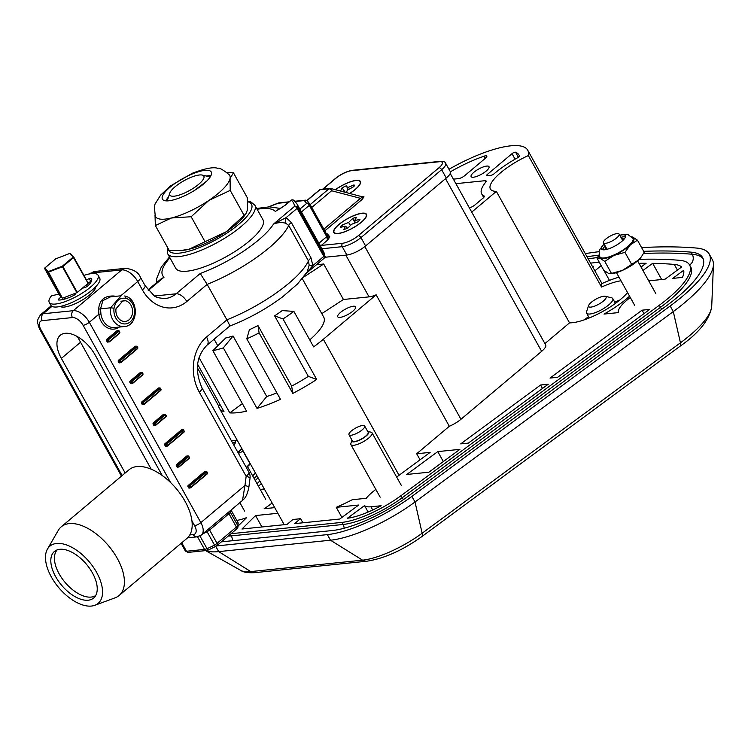 <?xml version="1.0" encoding="UTF-8"?>
<svg xmlns="http://www.w3.org/2000/svg" width="751" height="751" viewBox="0 0 751 751"><rect width="100%" height="100%" fill="white"/><g stroke="black" fill="none" stroke-linecap="round" stroke-linejoin="round"><path stroke-width="1.13" d="M292.796 393.402L291.66 386.07A55.64 16.081 -29.1 0 0 308.323 376.364L316.697 379.471A79.841 23.074 150.9 0 1 292.796 393.402L259.114 332.881L257.978 325.549A55.64 16.081 -29.1 0 1 249.398 329.708L246.797 338.842L280.489 399.363A79.841 23.074 150.9 0 1 257.011 408.394L266.727 396.519A55.64 16.081 -29.1 0 0 276.875 392.886M257.011 408.394L223.329 347.873L233.045 335.997L266.727 396.519M257.978 325.549L291.66 386.07M308.323 376.364L274.631 315.842L283.014 318.95L316.697 379.471M396.659 477.054L430.126 452.384L416.683 453.754L449.323 426.277L376.148 294.805L323.334 339.264A79.841 23.074 -29.1 0 1 313.636 346.887L293.885 311.412L282.207 310.585A55.64 16.081 -29.1 0 1 274.631 315.842M197.569 364.216L224.033 411.764A79.841 23.074 150.9 0 1 219.292 408.056A79.841 23.074 150.9 0 1 218.494 405.69L220.165 404.827M197.288 367.596L218.494 405.69M233.045 335.997A55.64 16.081 -29.1 0 1 225.76 337.941L212.88 350.661L246.563 411.182A79.841 23.074 150.9 0 1 229.815 412.89L242.366 403.644M214.119 339.199L217.799 345.807M199.043 357.598L229.815 412.89M638.97 263.329A758.444 219.217 -29.1 0 1 646.142 263.263L641.035 267.037M661.669 279.532L652.657 263.329L642.95 270.482M302.897 522.79L300.569 518.612A79.841 23.074 150.9 0 1 293.04 519.382L287.07 524.405L241.953 529.014L255.565 515.562L261.921 526.977M341.893 517.43L336.27 507.329L358.706 505.038L339.724 519.035L294.608 523.635L300.569 518.612M592.408 266.436A758.444 219.217 -29.1 0 1 593.675 266.305L592.764 267.074M609.483 280.395L603.926 270.407M594.876 270.867L601.147 265.582M368.14 512.06L364.545 505.592L347.384 518.246A44.91 12.983 -29.1 0 0 381.142 505.733L370.919 506.775A29.937 8.655 150.9 0 1 364.545 505.592M683.692 270.304L672.718 278.396L682.443 277.41A69.852 20.193 -29.1 0 0 683.692 270.304M648.723 280.846L665.067 279.184L681.673 266.943A69.852 20.193 -29.1 0 0 674.295 264.427A758.444 219.217 -29.1 0 0 652.657 263.329M437.777 451.604L406.469 474.688A29.937 8.655 150.9 0 1 409.642 474.172L428.887 472.21L459.903 449.351L437.777 451.604L443.325 461.565M236.79 520.415A29.937 8.655 -29.1 0 0 246.619 517.627L238.33 525.813M336.27 507.329A79.841 23.074 -29.1 0 0 352.238 499.734L366.253 498.298A29.937 8.655 150.9 0 1 375.857 489.445M274.716 507.638L264.155 508.718A29.937 8.655 -29.1 0 0 272.125 502.982M255.565 515.562L277.861 513.29M629.563 296.194A48.646 14.062 -29.1 0 1 603.992 314.068L618.355 312.604A29.937 8.655 150.9 0 1 630.314 297.537M261.301 483.531L258.485 486.319M471.722 212.111L496.355 191.383A38.667 11.181 150.9 0 1 490.384 188.999A38.667 11.181 150.9 0 1 528.366 155.57A74.847 21.629 -29.1 0 0 527.709 150.191A74.847 21.629 -29.1 0 0 448.995 169.266M528.366 155.57L601.542 287.051A74.847 21.629 150.9 0 0 601.607 283.737A48.646 14.062 -29.1 0 1 618.984 277.175M515.073 159.184L512.004 153.683L487.277 174.495A2.497 0.723 150.9 0 0 486.601 175.556A2.497 0.723 150.9 0 0 487.174 175.696L490.947 175.312A2.497 0.723 150.9 0 0 494.102 173.772A48.646 14.062 150.9 0 1 517.542 157.794A2.497 0.723 150.9 0 0 519.401 155.973A64.868 18.747 -29.1 0 0 518.988 155.044A64.868 18.747 -29.1 0 0 515.562 152.2L518.378 157.259M453.379 179.151L458.542 178.625A4.994 1.446 150.9 0 0 464.775 175.603L485.465 158.189A4.994 1.446 150.9 0 0 486.808 156.067A4.994 1.446 150.9 0 0 484.132 156.152A64.868 18.747 -29.1 0 0 450.393 171.801M469.328 207.811A4.994 1.446 150.9 0 0 475.026 204.873L482.921 198.226A4.994 1.446 150.9 0 0 484.273 196.105A4.994 1.446 150.9 0 0 484.029 195.898A48.646 14.062 150.9 0 1 481.663 193.852A48.646 14.062 150.9 0 1 485.7 182.183A4.994 1.446 150.9 0 0 486.113 180.991A4.994 1.446 150.9 0 0 484.986 180.7L455.895 183.666M376.148 294.805A14.973 4.328 150.9 0 1 369.051 296.87L343.442 299.489L321.785 313.646M302.334 278.696L323.728 317.129A55.64 16.081 150.9 0 1 309.731 339.884M353.289 306.239A10.232 2.957 150.9 0 1 355.608 306.83A10.232 2.957 150.9 0 1 348.107 314.397A10.232 2.957 150.9 0 1 337.734 316.781A10.232 2.957 150.9 0 1 342.691 310.792A10.232 2.957 150.9 0 1 353.289 306.239M486.676 166.084A10.232 2.957 150.9 0 1 489.004 166.675A10.232 2.957 150.9 0 1 481.504 174.232A10.232 2.957 150.9 0 1 471.121 176.626A10.232 2.957 150.9 0 1 476.078 170.627A10.232 2.957 150.9 0 1 486.676 166.084M512.004 153.683A2.497 0.723 150.9 0 1 515.562 152.2M231.055 533.708L341.893 522.396A52.392 15.142 -29.1 0 0 401.062 495.641L659.35 305.225A77.344 22.352 -29.1 0 0 689.606 264.99A77.344 22.352 -29.1 0 0 679.89 260.344A765.926 221.376 -29.1 0 0 639.232 259.339M599.242 262.146A765.926 221.376 -29.1 0 0 590.577 263.141M259.846 480.912L257.03 483.691M256.926 475.665L254.101 478.443M221.376 541.856L332.214 530.544A67.365 19.47 -29.1 0 0 408.291 496.148L666.569 305.732A92.307 26.679 -29.1 0 0 702.692 257.715A92.307 26.679 -29.1 0 0 691.089 252.158A780.899 225.704 -29.1 0 0 643.691 251.35M598.866 255.152A780.899 225.704 -29.1 0 0 587 256.72M293.885 311.412A79.841 23.074 150.9 0 1 283.014 318.95M259.114 332.881A79.841 23.074 150.9 0 1 246.797 338.842M223.329 347.873A79.841 23.074 150.9 0 1 212.88 350.661M369.051 296.87L345.826 255.133L324.685 257.293M449.323 426.277A14.973 4.328 -29.1 0 0 460.954 419.274L541.649 351.346A14.973 4.328 -29.1 0 0 545.686 344.991L450.225 173.481M205.774 550.596A74.847 21.629 -29.1 0 0 218.691 551.619L330.478 540.213A74.847 21.629 -29.1 0 0 415.012 501.987L673.29 311.581A99.799 28.848 -29.1 0 0 713.45 264.803A99.799 28.848 -29.1 0 0 712.342 259.668L709.226 254.073A99.799 28.848 -29.1 0 0 696.693 248.074A788.381 227.872 -29.1 0 0 641.607 247.614M264.343 489.004L260.212 489.417M544.907 343.592L569.53 322.855A38.667 11.181 -29.1 0 0 627.554 292.58M620.993 280.78A38.667 11.181 -29.1 0 0 601.542 287.051M649.728 309.403L642.077 310.182L549.985 378.072L557.636 377.293L649.728 309.403M540.589 385L460.71 443.888L468.361 443.109L548.239 384.221L540.589 385L542.504 388.445M216.457 545.939L327.37 534.618A74.847 21.629 -29.1 0 0 411.895 496.402L670.183 305.986A99.799 28.848 -29.1 0 0 709.226 254.073M598.998 251.669A788.381 227.872 -29.1 0 0 585.264 253.594M255.462 473.036L252.646 475.824M584.456 319.776A38.667 11.181 150.9 0 1 588.549 316.64M614.712 302.08A38.667 11.181 150.9 0 1 619.528 300.259M569.53 322.855L496.355 191.383M642.077 310.182L644.001 313.627M303.545 277.185L323.69 264.005L316.424 264.746M323.69 264.005L343.442 299.489M420.053 459.809L416.683 453.754M351.984 440.142A9.603 2.779 -29.1 0 0 351.9 440.358A9.603 2.779 -29.1 0 0 357.748 440.903A9.603 2.779 -29.1 0 0 367.906 434.266A9.603 2.779 -29.1 0 0 367.906 431.45A9.603 2.779 -29.1 0 0 367.68 431.403M364.676 426.005L368.159 432.266A8.984 2.6 150.9 0 1 367.408 434.425A8.984 2.6 150.9 0 1 359.1 440.133A8.984 2.6 150.9 0 1 352.463 440.997L348.98 434.745A8.984 2.6 150.9 0 1 355.561 428.108A8.984 2.6 150.9 0 1 364.676 426.005A8.984 2.6 150.9 0 1 363.925 428.164A8.984 2.6 150.9 0 1 355.608 433.871A8.984 2.6 150.9 0 1 348.98 434.745M367.906 431.45L371.041 432.191A12.1 3.502 150.9 0 1 372.045 432.839A12.1 3.502 150.9 0 1 371.041 435.74A12.1 3.502 150.9 0 1 359.832 443.437A12.1 3.502 150.9 0 1 350.905 444.601A12.1 3.502 150.9 0 1 350.877 443.409L351.9 440.358M623.199 240.123A9.603 2.779 -29.1 0 0 622.654 239.635A9.603 2.779 -29.1 0 0 622.363 239.541A9.603 2.779 -29.1 0 0 622.138 239.494M606.442 248.234A9.603 2.779 -29.1 0 0 606.357 248.44A9.603 2.779 -29.1 0 0 606.423 249.463M619.134 234.096A8.984 2.6 150.9 0 1 612.544 240.733A8.984 2.6 150.9 0 1 603.438 242.826A8.984 2.6 150.9 0 1 609.155 236.696A8.984 2.6 150.9 0 1 618.655 233.702A8.984 2.6 150.9 0 1 619.134 234.096L622.617 240.358A8.984 2.6 150.9 0 1 622.701 240.602M607.09 249.294A8.984 2.6 150.9 0 1 606.921 249.088L603.438 242.826M167.539 200.883A24.454 7.069 150.9 0 1 167.755 199.222L169.792 193.12A19.46 5.623 -29.1 0 0 189.571 190.491A19.46 5.623 -29.1 0 0 202.216 175.067A19.46 5.623 -29.1 0 0 199.419 174.983A19.46 5.623 -29.1 0 0 181.714 182.052A19.46 5.623 -29.1 0 0 169.792 193.12M206.769 181.066L194.19 190.632M202.216 175.067L208.487 176.551A24.454 7.069 150.9 0 1 209.998 177.245M211.491 173.997A27.947 8.073 150.9 0 1 187.881 194.171A27.947 8.073 150.9 0 1 162.413 199.165A27.947 8.073 150.9 0 1 182.906 178.522A27.947 8.073 150.9 0 1 211.247 171.988A27.947 8.073 150.9 0 1 211.491 173.997M210.881 175.743A27.947 8.073 -29.1 0 0 206.234 176.025M168.487 197.034A27.947 8.073 -29.1 0 0 165.802 200.836M155.354 225.535L169.247 250.505L180.174 250.59L188.914 249.276L205.051 241.709L226.342 231.702L244.103 215.349L230.21 190.388L208.919 200.395A42.413 12.26 -29.1 0 0 230.069 178.438A42.413 12.26 -29.1 0 0 229.346 174.861C223.141 169.764 219.245 167.576 217.677 168.308C213.5 166.778 205.079 168.421 192.406 173.218L170.458 185.948L160.564 195.176L155.898 202.704C154.443 203.671 154.255 208.121 155.326 216.063A42.413 12.26 -29.1 0 0 171.491 217.968A42.413 12.26 -29.1 0 0 208.919 200.395L191.158 216.739L171.491 217.968L155.354 225.535L155.006 215.03M205.051 241.709L191.158 216.739M244.103 215.349L245.981 213.641L247.492 209.745L247.351 197.795L233.458 172.824L230.069 178.438L230.21 190.388M227.121 172.589L233.458 172.824M180.174 250.59L181.592 250.496A42.413 12.26 -29.1 0 0 188.914 249.276A42.413 12.26 -29.1 0 0 226.342 231.702A42.413 12.26 -29.1 0 0 244.77 215.33L245.981 213.641M605.24 296.279L611.502 297.762A14.973 4.328 150.9 0 1 612.75 298.56A14.973 4.328 150.9 0 1 601.776 309.628A14.973 4.328 150.9 0 1 586.587 313.12A14.973 4.328 150.9 0 1 586.569 311.646L588.615 305.535A9.979 2.882 -29.1 0 0 598.754 304.193A9.979 2.882 -29.1 0 0 605.24 296.279A9.979 2.882 -29.1 0 0 603.832 296.232A9.979 2.882 -29.1 0 0 594.745 299.856A9.979 2.882 -29.1 0 0 588.615 305.535M364 196.865L362.076 199.484A1.493 0.798 49.9 0 1 360.471 198.33L363.578 196.433L364 196.865A1.493 1.436 -25.4 0 1 362.733 196.969A2.497 1.455 -75.3 0 0 362.414 196.809L362.677 196.828A2.497 1.981 84.2 0 0 363.578 196.433L361.719 196.621M326.478 233.899L326.676 233.88A3.99 1.155 150.9 0 1 327.549 234.068L329.867 236.922A1.493 1.427 -39.2 0 1 328.018 236.612L328.018 236.612A1.493 1.427 -39.2 0 1 327.924 236.49L327.474 240.207L326.741 236.64L309.318 205.342L301.451 211.96M329.867 236.922L327.474 240.207L321.287 245.417A2.497 1.333 49.9 0 1 319.729 244.798M318.875 243.268L326.741 236.64A2.497 0.723 -29.1 0 0 327.417 235.589L309.994 204.281A2.497 0.723 -29.1 0 0 309.966 204.253A2.497 2.497 0 0 0 309.741 203.915A2.497 2.384 140.8 0 0 306.652 203.408A2.497 1.333 -130.1 0 1 309.318 205.342A2.497 0.723 -29.1 0 0 309.994 204.281A2.497 2.384 140.8 0 0 309.741 203.915L307.441 201.09A2.497 2.384 140.8 0 0 304.343 200.583L295.218 201.512M335.35 189.703A18.709 5.407 150.9 0 1 353.167 180.935A18.709 5.407 150.9 0 1 360.452 183.31A18.709 5.407 150.9 0 1 349.741 193.476M338.016 233.561A18.709 5.407 150.9 0 1 335.331 233.477A18.709 5.407 150.9 0 1 347.488 218.644A18.709 5.407 150.9 0 1 366.497 216.119A18.709 5.407 150.9 0 1 355.045 226.755A18.709 5.407 150.9 0 1 338.016 233.561M324.77 255.941L325.483 257.208A2.497 0.723 -29.1 0 0 324.639 257.424M320.621 246.403A2.497 1.981 84.2 0 1 321.287 245.417L342.681 243.23A12.476 3.605 -29.1 0 0 358.283 235.673L438.978 167.745A2.497 1.333 49.9 0 1 441.644 169.679A14.973 4.328 150.9 0 0 445.681 163.324L450.328 171.669A14.973 4.328 150.9 0 1 446.291 178.025L441.644 169.679L360.959 237.607A14.973 4.328 150.9 0 1 342.231 246.675L321.926 248.75M358.283 235.673A2.497 1.333 49.9 0 1 360.959 237.607L365.606 245.952A14.973 4.328 150.9 0 1 346.878 255.021L342.231 246.675A2.497 1.981 84.2 0 1 342.681 243.23M365.606 245.952L446.291 178.025M325.483 257.208L346.878 255.021M278.48 202.995A2.497 1.014 68.6 0 0 278.302 203.023A2.497 1.014 68.6 0 0 278.058 203.258L268.886 206.844M349.609 193.448A18.371 5.313 -29.1 0 0 360.255 183.094A18.371 5.313 -29.1 0 0 360.32 182.606A18.371 5.313 -29.1 0 0 352.125 181.348A18.371 5.313 -29.1 0 0 335.481 189.74M346.342 192.585L347.356 190.191L353.937 186.548A11.481 3.314 -29.1 0 0 354.172 185.14A11.481 3.314 -29.1 0 0 354.031 184.877L347.506 187.637L346.493 185.713A11.481 3.314 -29.1 0 0 342.08 187.872L340.541 191.064M345.31 192.312L342.08 187.872M348.22 189.712L347.506 187.637M354.228 185.431L354.031 184.877M347.929 189.881L346.493 185.713M355.195 222.897L352.548 218.522L348.605 222.465L342.221 224.943A11.481 3.314 -29.1 0 0 340.259 227.384L345.61 226.173L343.733 229.459A11.481 3.314 -29.1 0 0 347.694 228.22L351.637 224.277L358.02 221.798A11.481 3.314 -29.1 0 0 359.982 219.367L354.632 220.569L356.5 217.283A11.481 3.314 -29.1 0 0 352.548 218.522M350.426 225.488L348.605 222.465M343.273 226.699L342.221 224.943M342.897 232.341A18.371 5.313 -29.1 0 0 366.3 215.903A18.371 5.313 -29.1 0 0 347.535 218.729A18.371 5.313 -29.1 0 0 335.246 233.185A18.371 5.313 -29.1 0 0 342.897 232.341M355.317 222.85L354.632 220.569M347.506 228.295L345.61 226.173M631.675 264.408L638.754 259.818A19.958 5.773 150.9 0 1 622.401 270.407L631.675 264.408L624.963 252.364L614.036 255.387A19.958 5.773 150.9 0 1 600.087 258.325L597.064 258.241L603.766 270.285L608.451 273.345L610.385 273.73L622.401 270.407A19.958 5.773 150.9 0 1 611.408 273.664L610.385 273.73M619.819 235.335A13.725 3.962 150.9 0 1 625.423 235.645A13.725 3.962 150.9 0 1 623.02 240.301A13.725 3.962 150.9 0 1 610.422 248.159A13.725 3.962 150.9 0 1 601.438 248.994A13.725 3.962 150.9 0 1 603.842 244.338A13.725 3.962 150.9 0 1 604.123 244.066M641.138 257.114L638.754 259.818A19.958 5.773 -29.1 0 0 641.138 257.114A19.958 5.773 -29.1 0 0 641.298 256.88M611.464 273.43L604.762 261.386L600.087 258.325A19.958 5.773 150.9 0 1 599.11 255.077M624.963 252.364L630.389 244.788A19.958 5.773 -29.1 0 0 632.802 237.138L637.477 240.198L630.389 244.788A19.958 5.773 150.9 0 1 614.036 255.387L604.762 261.386M631.816 236.875A19.958 5.773 150.9 0 1 632.802 237.138L631.769 236.818M597.064 258.241L599.063 254.861M632.99 238.461A18.963 5.482 150.9 0 1 633.009 238.508A18.963 5.482 150.9 0 1 629.695 244.939A18.963 5.482 150.9 0 1 612.281 255.8A18.963 5.482 150.9 0 1 599.871 256.955A18.963 5.482 150.9 0 1 599.852 256.908M641.551 256.542L644.18 252.242L637.477 240.198M625.47 236.922A13.725 3.962 -29.1 0 0 620.927 237.316M605.231 246.056A13.725 3.962 -29.1 0 0 602.499 249.707M605.578 249.642A10.476 3.032 150.9 0 1 605.381 249.398A10.476 3.032 150.9 0 1 605.926 247.314M621.621 238.574A10.476 3.032 150.9 0 1 623.696 239.212A10.476 3.032 150.9 0 1 623.79 239.503M231.392 440.715A13.725 3.962 150.9 0 1 235.335 441.4A13.725 3.962 150.9 0 1 233.843 445.108M250.318 463.808A19.958 5.773 150.9 0 1 246.366 467.62M243.258 451.116L238.424 453.351M241.963 448.779A19.958 5.773 150.9 0 1 238.001 452.59M241.719 448.338A18.963 5.482 150.9 0 1 237.832 452.29M246.262 467.432L250.167 463.536M249.97 463.649L243.268 451.604M235.392 442.668A13.725 3.962 -29.1 0 0 232.5 442.696M116.001 308.736L123.164 300.578L125.492 300.747A10.476 8.327 -95.8 0 1 132.58 311.618A10.476 8.327 -95.8 0 1 125.295 321.428A10.476 8.327 -95.8 0 1 115.907 309.637A10.476 8.327 -95.8 0 1 116.001 308.736M125.783 298.307C119.578 297.509 115.663 300.804 114.039 308.192A12.974 10.307 84.2 0 0 122.535 323.662A12.974 10.307 84.2 0 0 134.438 313.636A12.974 10.307 84.2 0 0 125.783 298.307A2.497 1.455 104 0 0 124.882 296.044L124.582 296.016A2.497 1.455 104 0 1 124.882 296.044C139.057 298.682 138.663 325.934 124.291 326.544A15.471 12.288 -95.8 0 1 110.575 307.807L121.155 295.772L110.444 296.861L102.859 300.616L100.531 308.839L100.925 313.993L98.841 314.265L98.681 308.952C99.47 299.921 104.596 295.603 114.039 296.025L115.541 296.345M229.252 325.671C230.397 326.92 229.609 324.976 226.905 319.851L207.163 284.376L200.217 273.495A64.868 18.747 -29.1 0 0 273.58 224.005L286.112 217.63A9.979 5.492 -65.4 0 0 285.943 223.376C282.423 222.127 278.302 222.343 273.58 224.005L294.42 206.459A84.825 24.52 -29.1 0 0 291.2 200.254L285.596 204.976L278.33 209.585M189.59 487.953A0.995 0.789 -95.8 0 1 188.482 487.662L188.022 486.826A0.995 0.789 -95.8 0 1 188.201 485.446L204.657 471.59A0.995 0.789 -95.8 0 1 205.079 471.431L206.3 471.412A0.892 0.713 -95.8 0 1 206.919 471.816L189.984 485.794L190.82 487.286L207.276 473.43L206.882 472.05M177.978 467.075A0.995 0.789 -95.8 0 1 176.87 466.784L176.401 465.958A0.995 0.789 -95.8 0 1 176.588 464.578L186.586 456.148A0.995 0.789 -95.8 0 1 187.008 455.988L188.229 455.97A0.892 0.713 -95.8 0 1 188.848 456.373L178.297 465.47L179.207 466.418L189.205 457.997L188.82 456.617M166.365 446.207A0.995 0.789 -95.8 0 1 165.248 445.916L164.788 445.08A0.995 0.789 -95.8 0 1 164.967 443.71L181.432 429.854A0.995 0.789 -95.8 0 1 181.845 429.685L183.075 429.666A0.892 0.713 -95.8 0 1 183.695 430.07L166.76 444.057L167.586 445.55L184.051 431.694L183.657 430.314M154.744 425.338A0.995 0.789 -95.8 0 1 153.636 425.047L153.176 424.212A0.995 0.789 -95.8 0 1 153.354 422.841L163.361 414.411A0.995 0.789 -95.8 0 1 163.774 414.252L165.004 414.233A0.892 0.713 -95.8 0 1 165.624 414.636L155.138 423.188L155.973 424.681L165.98 416.261L165.586 414.881M143.131 404.47A0.995 0.789 -95.8 0 1 142.023 404.179L141.554 403.343A0.995 0.789 -95.8 0 1 141.732 401.963L158.198 388.107A0.995 0.789 -95.8 0 1 158.611 387.948L159.841 387.929A0.892 0.713 -95.8 0 1 160.461 388.333L143.525 402.32L144.361 403.813L160.817 389.957L160.423 388.577M131.519 383.601A0.995 0.789 -95.8 0 1 130.402 383.31L129.942 382.475A0.995 0.789 -95.8 0 1 130.12 381.095L140.127 372.674A0.995 0.789 -95.8 0 1 140.54 372.515L141.77 372.496A0.892 0.713 -95.8 0 1 142.39 372.9L131.913 381.452L132.739 382.944L142.746 374.524L142.352 373.144M119.897 362.733A0.995 0.789 -95.8 0 1 118.789 362.442L118.32 361.606A0.995 0.789 -95.8 0 1 118.508 360.227L134.964 346.371A0.995 0.789 -95.8 0 1 135.387 346.211L136.607 346.192A0.892 0.713 -95.8 0 1 137.226 346.596L120.291 360.583L121.127 362.076L137.583 348.22L137.189 346.84M108.341 341.977A1.126 0.901 -95.8 0 1 107.093 341.649L106.623 340.813A1.126 0.901 -95.8 0 1 106.83 339.255L116.837 330.825A1.126 0.901 -95.8 0 1 117.306 330.647L118.536 330.628A1.023 0.817 -95.8 0 1 119.24 331.088L108.613 339.602L108.989 341.161L108.379 341.461L107.919 340.625L108.519 340.325M169.933 257.809A64.868 18.747 -29.1 0 0 164.047 277.194L160.958 279.006L147.956 289.952M293.819 200.32A2.497 2.497 0 0 0 290.759 200.433A2.497 1.333 49.9 0 1 291.2 200.254A2.497 2.366 125.8 0 1 293.819 200.32L296.814 203.634A87.323 25.243 150.9 0 1 297.79 207.436A2.497 2.366 178.7 0 0 294.42 206.459A2.497 1.333 49.9 0 1 297.096 208.393L286.112 217.63L291.294 222.465L311.045 257.94A9.979 2.882 150.9 0 0 308.445 260.916L309.168 265.112L307.215 271.853L297.527 283.972L282.667 296.805C266.267 308.99 248.619 318.753 229.712 326.075L206.938 345.253A9.979 5.332 -130.1 0 0 206.534 337.002L226.905 319.851A74.847 21.629 -29.1 0 0 308.445 260.916L288.694 225.441L285.943 223.376M311.045 257.94L312.829 265.629L306.436 273.12M324.122 258.156A2.497 2.366 178.7 0 0 324.507 255.434A87.323 25.243 -29.1 0 0 323.531 251.632L324.798 256.485A2.497 2.497 0 0 1 323.906 258.447L306.38 273.204M125.164 473.008L61.366 358.396A27.947 14.917 49.9 0 1 60.249 335.293A27.947 14.917 49.9 0 1 95.124 354.951L162.235 475.514M95.706 286.732A20.455 5.914 150.9 0 1 83.84 299.086A20.455 5.914 150.9 0 1 60.268 306.455M279.062 209.285L275.279 211.425A64.868 18.747 -29.1 0 0 257.133 209.276M119.249 327.06A16.963 13.48 -95.8 0 1 98.841 314.265L89.322 322.273L200.836 522.621A14.973 7.989 49.9 0 1 201.428 534.994L242.526 500.401L244.957 485.475A9.979 1.727 7.5 0 1 248.825 487.39L250.027 478.237A9.979 9.979 0 0 0 248.853 472.079L201.991 387.891A9.979 2.882 150.9 0 1 199.297 392.125A39.916 31.72 -95.8 0 1 206.534 337.002M167.623 253.669L175.753 268.276A49.895 14.419 -29.1 0 0 226.37 256.617A49.895 14.419 -29.1 0 0 262.953 219.743L254.824 205.136A49.895 14.419 150.9 0 1 218.241 242A49.895 14.419 150.9 0 1 167.623 253.669L167.332 247.06M290.759 200.433L285.145 205.154A2.497 1.333 49.9 0 1 285.596 204.976M309.168 265.112A9.979 0.854 -179.4 0 0 312.829 265.629L323.812 256.391A2.497 1.333 49.9 0 1 323.906 258.447M88.562 285.202A14.973 4.328 -29.1 0 0 87.82 284.911A14.973 4.328 -29.1 0 0 86.384 284.789M44.741 268.079L48.214 271.618L62.361 266.183L62.896 266.567L48.017 272.284A0.498 0.479 -42.4 0 1 48.214 271.618L62.417 298.166L48.017 272.284L44.684 268.633L59.076 294.505L62.417 298.166M88.242 283.136L73.833 257.255L88.102 283.343L73.166 257.077A0.498 0.479 -42.4 0 1 73.833 257.246L62.896 266.567L77.297 292.439L76.865 292.693L62.464 266.812L62.361 266.183L73.166 257.077L69.834 253.425L55.687 258.86L44.882 267.966A0.498 0.479 137.6 0 0 44.684 268.633L59.076 294.505M62.718 298.138L76.865 292.693M77.297 292.439L88.102 283.343M57.179 549.892A29.937 15.987 -130.1 0 0 59.169 573.886A29.937 15.987 -130.1 0 0 95.649 595.59M76.461 597.42A30.434 16.25 49.9 0 1 54.297 574.046A30.434 16.25 49.9 0 1 54.419 551.469A30.434 16.25 49.9 0 1 86.459 564.292A30.434 16.25 49.9 0 1 93.631 598.04A30.434 16.25 49.9 0 1 76.461 597.42M119.08 595.524L186.858 538.467A44.91 23.976 -130.1 0 0 176.288 488.666A44.91 23.976 -130.1 0 0 129.022 469.76L61.244 526.817A44.91 23.976 49.9 0 1 108.51 545.724A44.91 23.976 49.9 0 1 119.08 595.524A44.91 23.976 49.9 0 1 115.081 597.834L94.795 605.306A37.419 19.986 -130.1 0 0 89.313 561.889A37.419 19.986 -130.1 0 0 47.463 549.084A37.419 19.986 -130.1 0 0 77.024 602.631A37.419 19.986 -130.1 0 0 94.795 605.306M47.463 549.084L58.287 530.366A44.91 23.976 49.9 0 1 61.244 526.817M82.403 288.14A7.482 2.159 -29.1 0 0 85.774 287.164A2.497 0.723 150.9 0 0 87.998 285.765A20.455 5.914 -29.1 0 0 91.538 278.865A20.455 5.914 -29.1 0 0 91.012 278.283L91.753 279.625M75.823 293.097A7.482 2.159 150.9 0 1 75.138 294.317A2.497 0.723 150.9 0 1 73.1 295.772A20.455 5.914 150.9 0 1 58.653 300.015A2.497 0.723 150.9 0 1 58.296 299.865A2.497 0.723 150.9 0 1 58.587 299.18A7.482 2.159 150.9 0 1 61.272 296.908M83.934 275.401A27.947 8.073 150.9 0 1 98.071 275.223A27.947 8.073 150.9 0 1 77.588 295.875A27.947 8.073 150.9 0 1 49.247 302.409A27.947 8.073 150.9 0 1 51.481 295.8L58.869 294.129M91.415 281.296A2.497 0.723 -29.1 0 0 90.852 281.512L89.228 278.593A7.482 2.159 -29.1 0 0 86.496 280.01M89.228 278.593A2.497 0.723 150.9 0 1 91.012 278.283M90.852 281.512A7.482 2.159 -29.1 0 0 88.13 282.93M98.071 275.223L99.705 278.152A27.947 8.073 150.9 0 1 79.212 298.795A27.947 8.073 150.9 0 1 50.871 305.328L49.247 302.409M64.511 297.443L64.68 298.72L64.07 297.621M63.591 299.377A7.482 2.159 150.9 0 1 64.68 298.72M674.295 264.427L677.43 270.069M487.277 174.495L487.906 175.621M485.324 158.301L484.132 156.152M485.766 182.108L484.986 180.7M484.32 196.424L484.029 195.898M230.369 534.28L231.261 535.885L343.057 524.48A52.392 15.142 -29.1 0 0 402.226 497.725L660.505 307.309A77.344 22.352 -29.1 0 0 690.77 267.074L690.789 267.112M341.893 522.396L343.057 524.48A7.482 5.952 -95.8 0 1 344.155 528.244M401.062 495.641L402.226 497.725A7.482 2.901 -126.4 0 0 403.428 499.612M659.35 305.225L660.505 307.309A7.482 2.901 -126.4 0 0 661.772 309.271M228.248 536.064A52.392 15.142 -29.1 0 0 231.261 535.885A7.482 5.952 84.2 0 1 232.378 540.729M255.265 480.537L258.081 477.749M691.089 252.158L692.253 254.251A92.307 26.679 150.9 0 1 703.189 258.804M588.164 258.813A780.899 225.704 150.9 0 1 597.43 257.565M643.485 253.5A780.899 225.704 150.9 0 1 692.253 254.251A7.482 6.59 95 0 1 690.141 264.596A7.482 6.59 95 0 1 689.587 264.962M323.334 339.264L399.053 475.299M541.649 351.346L445.531 178.663M255.04 572.628L366.835 561.213A9.979 7.932 -95.8 0 1 362.555 560.171L250.759 571.577A9.979 7.932 -95.8 0 0 255.04 572.628C248.055 573.032 243.296 572.3 240.78 570.431A52.777 15.255 -29.1 0 0 250.759 571.577L218.691 551.619L215.762 546.371M670.183 305.986L673.29 311.581L680.444 342.803A77.728 22.464 -29.1 0 0 711.713 306.37L713.45 264.803M411.895 496.402L415.012 501.987L422.156 533.219A52.777 15.255 -29.1 0 1 362.555 560.171L330.478 540.213L327.37 534.618M366.835 561.213C384.193 558.537 402.442 550.389 421.583 536.787A9.979 3.868 -126.4 0 0 422.156 533.219L680.444 342.803A9.979 3.868 53.6 0 1 679.871 346.371C698.956 333.05 709.573 319.719 711.713 306.37M372.712 510.013L370.919 506.775M364.836 246.581L460.954 419.274M323.841 229.168L360.471 198.33L331.604 190.754A2.497 1.455 -75.3 0 0 330.731 188.492A2.497 1.455 -75.3 0 0 330.421 188.463A2.497 1.981 -95.8 0 0 329.849 188.426L320.808 189.346A2.497 1.981 84.2 0 0 319.898 189.74L306.952 200.639M310.172 204.61L328.938 188.82L319.898 189.74A2.497 1.333 -130.1 0 0 319.457 189.919L306.83 200.545M362.414 196.809L330.731 188.492A2.497 2.497 0 0 0 329.849 188.426A2.497 1.981 -95.8 0 0 328.938 188.82A2.497 1.333 -130.1 0 1 331.604 190.754L311.759 207.464M299.865 209.116L306.652 203.408L304.343 200.583A2.497 1.981 84.2 0 1 305.253 200.179L294.936 201.24M288.684 202.179L278.058 203.258A2.497 1.981 84.2 0 1 278.959 202.864A2.497 2.497 0 0 0 278.302 203.023L268.511 206.863M310.003 204.319L327.877 236.415M362.076 199.484L324.789 230.867M327.549 234.068A1.493 1.427 -39.2 0 1 326.685 234.265M328.018 236.612L327.417 235.589A2.497 0.723 -29.1 0 0 327.389 235.551M438.978 167.745A12.476 3.605 -29.1 0 0 439.513 161.718A2.497 1.981 -95.8 0 1 440.424 161.324C443.71 161.343 445.465 162.009 445.681 163.324M439.513 161.718L351.506 170.702A2.497 1.981 -95.8 0 1 352.416 170.308L440.424 161.324M351.506 170.702A12.476 3.605 -29.1 0 0 335.904 178.259A2.497 1.333 -130.1 0 0 335.453 178.438C341.123 173.969 346.774 171.256 352.416 170.308M335.904 178.259L323.005 189.121M305.91 200.254A2.497 1.981 84.2 0 0 305.253 200.179A2.497 2.497 0 0 1 307.441 201.09M633.009 238.508L632.962 238.424A18.963 5.482 150.9 0 1 629.648 244.854A18.963 5.482 150.9 0 1 612.234 255.715A18.963 5.482 150.9 0 1 599.824 256.87L599.054 251.397L599.495 249.942L604.076 243.981M241.672 448.253A18.963 5.482 150.9 0 1 237.795 452.205M125.492 300.747L120.92 301.217M114.039 308.192L110.575 307.807L100.531 308.839A1.493 0.498 0.7 0 1 98.681 308.952M100.925 313.993A15.471 12.288 84.2 0 0 114.65 327.53L124.291 326.544M291.294 222.465A9.979 2.882 -29.1 0 0 288.694 225.441A74.847 21.629 150.9 0 1 207.163 284.376L186.792 301.517A39.916 31.72 -95.8 0 1 142.38 289.867L137.733 281.522L120.761 295.81M189.796 534.956L193.214 534.609A9.979 5.332 -130.1 0 0 194.593 525.644A4.994 1.446 150.9 0 0 200.836 522.621L244.957 485.475L246.159 476.322L199.297 392.125M168.121 248.478A47.407 13.696 -29.1 0 0 219.959 237.438A47.407 13.696 -29.1 0 0 247.717 201.766M186.792 301.517A9.979 5.332 -130.1 0 0 176.119 293.791L200.217 273.495M88.918 274.068L95.217 271.411L125.361 268.342A9.979 7.932 84.2 0 0 121.728 269.919L91.584 272.998A14.973 7.989 -130.1 0 0 88.947 274.04M125.361 268.342C133.312 269.224 138.334 272.2 140.428 277.279A9.979 2.882 150.9 0 1 137.733 281.522A14.973 7.989 -130.1 0 0 121.728 269.919L73.316 310.679A4.994 3.962 84.2 0 0 72.406 317.57L42.272 320.639A4.994 3.962 -95.8 0 1 43.173 313.749L73.316 310.679A14.973 7.989 49.9 0 1 89.322 322.273A4.994 1.446 150.9 0 1 83.079 325.296A9.979 5.332 -130.1 0 0 72.406 317.57M95.217 271.411A9.979 7.932 84.2 0 0 91.584 272.998L90.721 273.73M164.047 277.194L148.332 290.421M250.027 478.237A9.979 1.727 7.5 0 0 246.159 476.322A9.979 2.882 -29.1 0 0 248.853 472.079M108.989 341.161L109.571 341.311L119.578 332.89L119.315 331.219M119.672 332.167L119.202 331.332M106.623 340.813L107.919 340.625A1.023 0.817 -95.8 0 1 108.097 339.217L118.104 330.797L118.62 331.182M116.837 330.825L118.104 330.797A1.023 0.817 -95.8 0 1 118.536 330.628L119.803 331.951L119.597 333.303L109.637 341.658M119.578 332.89L109.515 341.761A1.023 0.817 -95.8 0 1 108.379 341.461L107.093 341.649M119.775 332.064A1.023 0.817 -95.8 0 1 119.653 333.2M106.83 339.255L108.613 339.602M109.571 341.311L107.994 342.146M118.789 362.442L120.076 362.264L119.616 361.428A0.892 0.713 -95.8 0 1 119.775 360.189L136.241 346.333A0.892 0.713 -95.8 0 1 136.607 346.192L137.658 347.675M118.32 361.606L120.226 361.128M118.508 360.227L120.291 360.583M134.964 346.371L136.757 346.727M137.302 346.727L137.583 348.22M137.762 347.572A0.892 0.713 -95.8 0 1 137.658 348.52M121.127 362.076L137.602 348.633L121.193 362.423M119.587 362.883L121.071 362.517A0.892 0.713 -95.8 0 1 120.076 362.264L120.686 361.963M142.465 373.031L142.821 373.979M142.915 373.876A0.892 0.713 -95.8 0 1 142.821 374.824M130.402 383.31L131.697 383.132A0.892 0.713 -95.8 0 0 132.683 383.385L142.69 374.965L132.805 383.292M132.307 382.832L131.697 383.132L131.228 382.297A0.892 0.713 -95.8 0 1 131.387 381.067L141.395 372.637A0.892 0.713 -95.8 0 1 141.77 372.496L142.953 373.763L142.746 374.524M129.942 382.475L131.838 381.996M130.12 381.095L131.913 381.452M140.127 372.674L141.911 373.031M142.023 404.179L143.31 404L142.85 403.165A0.892 0.713 -95.8 0 1 143.009 401.935L159.465 388.079A0.892 0.713 -95.8 0 1 159.841 387.929L160.892 389.412M141.554 403.343L143.45 402.865M141.732 401.963L143.525 402.32M158.198 388.107L159.982 388.464M160.536 388.464L160.817 389.957M160.986 389.309A0.892 0.713 -95.8 0 1 160.892 390.257M144.361 403.813L160.836 390.37L144.417 404.16M142.821 404.62L144.305 404.263A0.892 0.713 -95.8 0 1 143.31 404L143.92 403.7M165.689 414.768L166.046 415.716M166.149 415.613A0.892 0.713 -95.8 0 1 166.055 416.561M155.973 424.681L165.999 416.674L156.039 425.028M154.434 425.488L155.917 425.132A0.892 0.713 -95.8 0 1 154.922 424.869L154.462 424.033A0.892 0.713 -95.8 0 1 154.622 422.804L164.629 414.374A0.892 0.713 -95.8 0 1 165.004 414.233L166.187 415.5L165.98 416.261M153.636 425.047L155.532 424.568M153.176 424.212L155.072 423.733M153.354 422.841L155.138 423.188M163.361 414.411L165.145 414.768M165.248 445.916L166.544 445.737L166.074 444.902A0.892 0.713 -95.8 0 1 166.243 443.672L182.7 429.816A0.892 0.713 -95.8 0 1 183.075 429.666L184.117 431.149M164.788 445.08L166.684 444.601M164.967 443.71L166.76 444.057M181.432 429.854L183.216 430.201M183.76 430.201L184.051 431.694M184.22 431.046A0.892 0.713 -95.8 0 1 184.126 431.994M167.586 445.55L184.07 432.107L167.651 445.897M166.055 446.357L167.539 446A0.892 0.713 -95.8 0 1 166.544 445.737L167.154 445.437M188.923 456.505L189.28 457.453M189.383 457.35A0.892 0.713 -95.8 0 1 189.29 458.298M179.207 466.418L189.233 458.41L179.273 466.765M177.668 467.225L179.151 466.869A0.892 0.713 -95.8 0 1 178.156 466.606L177.696 465.77A0.892 0.713 -95.8 0 1 177.856 464.54L187.863 456.12A0.892 0.713 -95.8 0 1 188.229 455.97L189.412 457.246L189.205 457.997M176.87 466.784L178.766 466.305M176.401 465.958L178.297 465.47M176.588 464.578L178.372 464.925M186.586 456.148L188.379 456.505M188.482 487.662L189.778 487.474L189.308 486.639A0.892 0.713 -95.8 0 1 189.468 485.409L205.934 471.553A0.892 0.713 -95.8 0 1 206.3 471.412L207.351 472.886M188.022 486.826L189.919 486.338M188.201 485.446L189.984 485.794M204.657 471.59L206.45 471.938M206.994 471.938L207.276 473.43M207.454 472.783A0.892 0.713 -95.8 0 1 207.36 473.731M190.82 487.286L207.304 473.843L190.885 487.634M189.28 488.103L190.763 487.737A0.892 0.713 -95.8 0 1 189.778 487.474L190.379 487.174M61.366 358.396L80.554 342.24M323.812 256.391L297.096 208.393A2.497 0.723 150.9 0 0 297.79 207.436L324.507 255.434A2.497 0.723 -29.1 0 1 323.812 256.391M42.272 320.639A9.979 5.332 -130.1 0 0 40.883 329.605A4.994 1.446 150.9 0 1 39.756 329.313L38.245 325.859C38.564 322.432 34.753 323.934 40.498 314.819A14.973 7.989 49.9 0 1 43.173 313.749L51.95 306.361M114.039 296.025A1.493 0.62 -78.6 0 0 114.068 296.495M194.593 525.644L191.937 520.875M170.627 482.593L83.079 325.296M40.883 329.605L122.122 475.561M131.209 383.752L132.739 382.944M187.59 537.81L196.94 536.852A4.994 3.962 -95.8 0 1 193.214 534.609M142.38 289.867A9.979 2.882 150.9 0 0 145.074 285.633L153.927 295.509C155.429 297.199 159.193 298.203 165.211 298.532A29.937 23.788 84.2 0 0 176.119 293.791L154.678 295.978M208.712 528.864A2.497 1.333 49.9 0 1 209.604 529.999A4.994 1.446 150.9 0 1 207.069 531.689A29.937 8.655 150.9 0 1 202.761 533.867M228.069 512.567A2.497 1.333 49.9 0 1 228.971 513.693L209.604 529.999L217.039 543.358A2.497 1.333 49.9 0 1 217.142 545.414L236.509 529.117L237.889 527.324L237.964 522.527A4.994 1.446 -29.1 0 0 237.926 522.461M206.534 530.704L214.504 545.048A4.994 1.446 -29.1 0 0 217.039 543.358L236.405 527.052L228.971 513.693A4.994 1.446 150.9 0 0 230.304 512.126L237.738 525.484A29.937 8.655 -29.1 0 0 237.992 522.593L231.026 510.079L237.964 522.527A4.994 1.446 -29.1 0 1 237.992 522.593A2.497 2.384 -18.9 0 1 238.161 522.959M230.707 510.342A29.937 8.655 150.9 0 1 230.304 512.126A2.497 2.253 21.3 0 0 229.571 511.309M73.833 257.255A0.498 0.498 0 0 0 73.767 257.161L70.434 253.5A0.498 0.479 137.6 0 1 70.491 253.594L73.692 257.095M55.809 258.813L69.881 253.378A0.498 0.498 0 0 1 70.434 253.5A0.498 0.479 137.6 0 0 69.834 253.425L69.946 253.369M44.675 268.623A0.498 0.498 0 0 1 44.788 267.994L55.602 258.898A0.498 0.498 0 0 1 55.743 258.813L55.546 258.982M181.751 542.766L186.473 551.253L204.554 549.403L197.522 536.777M199.944 535.979L207.013 548.681A4.994 1.446 -29.1 0 1 204.554 549.403A2.497 1.981 84.2 0 0 206.422 550.53L188.341 552.37L185.337 550.962A4.994 1.446 -29.1 0 1 185.309 550.887L181.094 543.32M181.094 543.33L185.337 550.962A4.994 1.446 -29.1 0 0 186.473 551.253A2.497 1.981 -95.8 0 0 188.341 552.37M236.509 529.117A2.497 1.333 49.9 0 0 236.405 527.052A4.994 1.446 -29.1 0 0 237.738 525.484A2.497 2.253 21.3 0 1 237.889 527.324M206.422 550.53L208.384 549.976A2.497 0.789 66.7 0 1 207.013 548.681A29.937 8.655 -29.1 0 0 214.504 545.048L215.443 546.55L217.142 545.414M58.587 299.18L59.057 300.024M527.709 150.191L601.955 283.587M481.663 193.852L483.691 197.494M689.606 264.99L690.77 267.074M219.292 408.056L284.216 524.696M240.78 570.431L205.614 550.614M421.583 536.787L679.871 346.371M265.694 499.265L247.53 466.624M244.544 511.037L239.869 502.635M401.316 485.428L372.045 432.839M380.175 497.2L350.905 444.601M655.773 293.519L637.608 260.879M634.633 305.281L616.468 272.651M606.357 248.44L605.982 249.567M622.363 239.541L623.508 239.813M615.444 303.395L612.75 298.56M589.282 317.955L586.587 313.12M320.808 189.346A2.497 2.497 0 0 0 319.457 189.919M322.742 189.149L335.453 178.438M289.088 201.831L278.959 202.864M619.772 235.241L622.476 234.584L628.089 234.688L632.962 238.424M237.213 440.246L231.308 440.555M254.824 205.136L250.75 201.831L247.67 201.099M206.938 345.253C196.218 356.331 194.575 370.543 201.991 387.891M277.147 210.252L277.166 210.242C279.119 208.928 278.602 209.904 285.145 205.154M196.94 536.852L201.428 534.994M40.498 314.819L51.218 305.798M121.465 476.115L39.756 329.313M296.814 203.634L323.531 251.632M280.292 208.44L269.487 206.835L256.673 208.459M169.473 256.992L161.305 267.093L156.799 278.302L156.696 282.592M248.825 487.39C246.516 498.457 243.587 499.011 242.526 500.401M145.074 285.633L140.428 277.279M87.82 284.911L88.656 285.108M208.384 549.976L215.443 546.55M86.75 286.685L85.914 285.183M151.223 469.215L77.428 336.626M65.037 298.363L64.53 297.443"/></g></svg>

